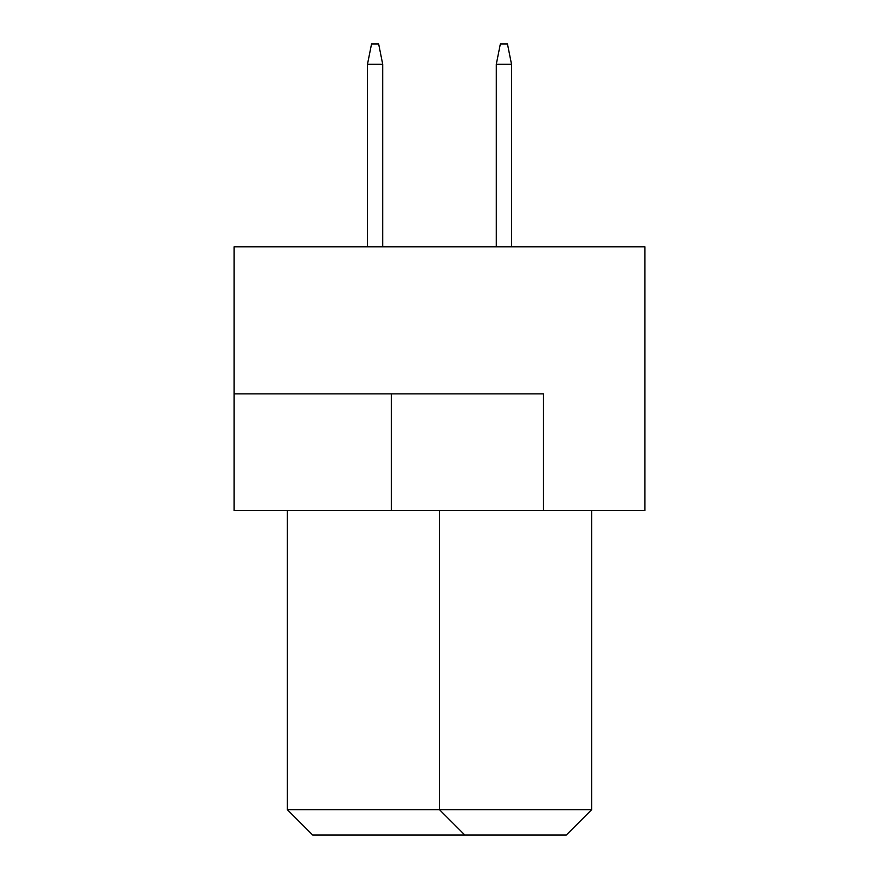 <?xml version="1.0" encoding="UTF-8"?>
<svg xmlns="http://www.w3.org/2000/svg" width="879" height="879" viewBox="0 0 879 879"><rect width="100%" height="100%" fill="white"/><g stroke="black" fill="none" stroke-linecap="round" stroke-linejoin="round"><path stroke-width="1.32" d="M644.878 246.801L234.122 246.801L234.122 510.501L644.878 510.501L644.878 246.801M543.464 510.501L543.464 393.858L234.122 393.858M287.367 510.501L287.367 809.691L591.633 809.691L591.633 510.501M591.633 809.691L566.274 835.05L464.859 835.05L439.5 809.691L439.5 510.501M464.859 835.05L312.726 835.05L287.367 809.691M511.512 246.801L511.512 64.233L496.294 64.233L496.294 246.801M496.294 64.233L500.349 43.95L507.458 43.95L511.512 64.233M382.706 246.801L382.706 64.233L367.488 64.233L367.488 246.801M367.488 64.233L371.542 43.95L378.651 43.95L382.706 64.233M391.32 393.858L391.32 510.501"/></g></svg>
